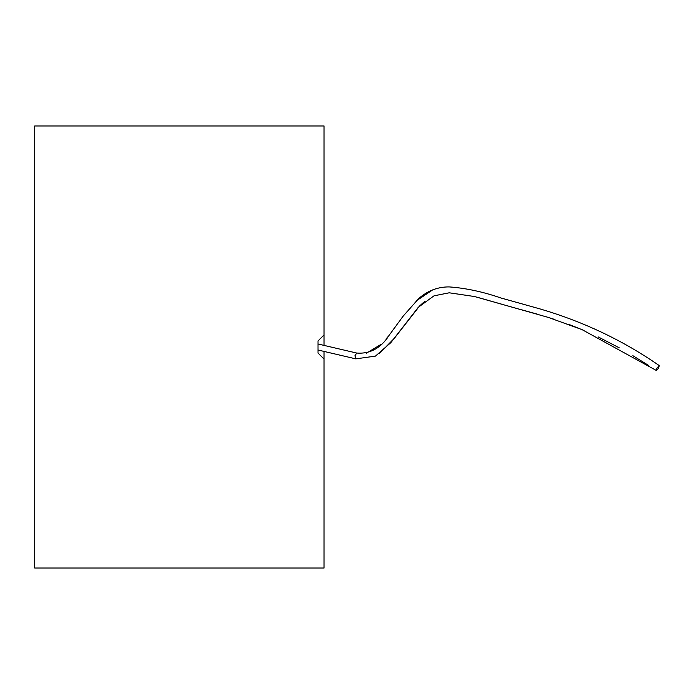 <?xml version="1.0" encoding="UTF-8"?>
<svg xmlns="http://www.w3.org/2000/svg" width="694" height="694" viewBox="0 0 694 694"><rect width="100%" height="100%" fill="white"/><g stroke="black" fill="none" stroke-linecap="round" stroke-linejoin="round"><path stroke-width="1.04" d="M318.008 353.029L324.037 359.058L318.008 353.029L318.008 340.971L324.037 334.942L318.008 340.971M324.037 345.395L324.037 125.978L34.7 125.978L34.7 568.022L324.037 568.022L324.037 351.424M656.923 368.089L659.213 365.573C658.918 367.664 657.921 369.286 656.238 370.457L656.923 368.089M655.917 370.24L582.093 329.65L548.564 317.488L474.54 296.538L449.218 292.799L434.01 295.826L418.248 307.321L390.896 342.576L375.463 356.109L355.796 358.859L355.007 355.658L356.785 353.064C370.344 354.044 381.275 347.911 389.577 334.664L403.283 315.987L418.89 298.377C427.79 290.682 437.862 286.856 449.105 286.908C465.544 288.053 482.833 291.749 500.973 297.995L540.149 308.96C583.489 321.669 623.177 340.537 659.213 365.573M318.008 350.01L355.788 358.859L318.008 350.01M318.008 343.99L356.785 353.064M366.363 353.203L381.023 344.389M385.959 339.106L387.972 336.685M400.048 320.385L400.672 319.526M415.923 301.109L432.692 289.875M379.15 353.793L394.409 338.23L419.662 305.881L424.902 301.231M476.917 297.153L503.219 304.631M507.748 305.924L516.648 308.422M521.975 309.88L538.292 314.417M544.469 316.23L554.359 319.344M568.481 324.263L584.001 330.457M598.323 336.98L619.256 347.833M632.885 355.692L648.439 365.356"/></g></svg>
